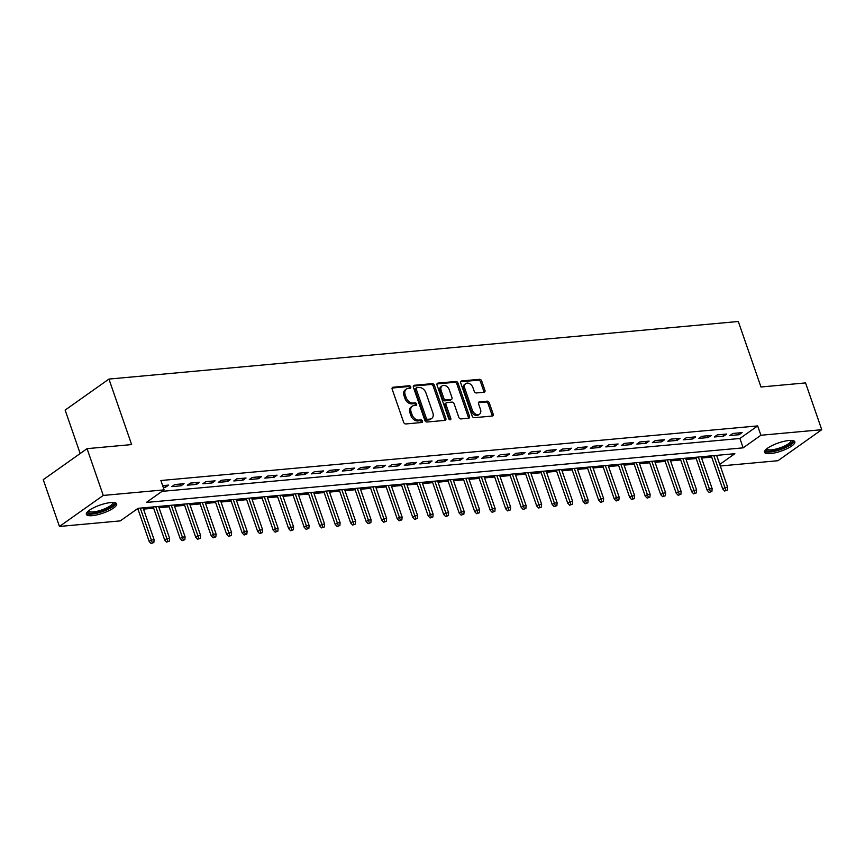<?xml version="1.0" encoding="UTF-8"?>
<svg xmlns="http://www.w3.org/2000/svg" width="865" height="865" viewBox="0 0 865 865"><rect width="100%" height="100%" fill="white"/><g stroke="black" fill="none" stroke-linecap="round" stroke-linejoin="round"><path stroke-width="1.3" d="M410.734 386.936A1.416 1.006 54.7 0 0 409.221 385.747L393.056 387.228A2.022 1.427 54.7 0 0 392.526 387.412A2.022 1.427 54.7 0 0 392.169 389.196L403.62 422.261A2.022 1.427 54.7 0 0 405.772 423.958L421.936 422.488A1.416 1.006 54.7 0 0 421.05 419.914L418.963 420.098A6.455 4.574 54.7 0 1 412.054 414.67L411.102 411.913A6.455 4.574 54.7 0 1 412.237 406.204A6.455 4.574 54.7 0 1 413.935 405.588L416.022 405.404A1.416 1.006 54.7 0 0 415.135 402.831L413.038 403.025A6.455 4.574 54.7 0 1 406.139 397.586L405.188 394.829A6.455 4.574 54.7 0 1 406.323 389.12A6.455 4.574 54.7 0 1 408.021 388.504L410.107 388.32A1.416 1.006 54.7 0 0 410.734 386.936M409.632 388.363A1.416 1.006 54.7 0 0 408.031 386.579L392.094 388.039M421.46 422.531A1.416 1.006 54.7 0 0 419.871 420.747L417.773 420.941L418.963 420.098M415.546 405.447A1.416 1.006 54.7 0 0 413.946 403.663L411.859 403.858L413.038 403.025M770.456 453.584A16.035 4.293 -19.1 0 1 764.541 452.298A16.035 4.293 -19.1 0 1 772.326 445.443A16.035 4.293 -19.1 0 1 788.923 440.512A16.035 4.293 -19.1 0 1 794.838 441.799A16.035 4.293 -19.1 0 1 787.063 448.665A16.035 4.293 -19.1 0 1 770.456 453.584M92.274 515.648A16.035 4.293 -19.1 0 1 86.359 514.351A16.035 4.293 -19.1 0 1 94.144 507.496A16.035 4.293 -19.1 0 1 110.742 502.565A16.035 4.293 -19.1 0 1 116.656 503.863A16.035 4.293 -19.1 0 1 108.882 510.718A16.035 4.293 -19.1 0 1 92.274 515.648M484.032 392.256A2.022 1.427 54.7 0 0 484.562 392.072A2.022 1.427 54.7 0 0 484.919 390.288L481.708 381.011A2.022 1.427 54.7 0 0 479.556 379.313L461.596 380.957A2.022 1.427 54.7 0 0 461.067 381.141A2.022 1.427 54.7 0 0 460.71 382.925L472.16 415.989A2.022 1.427 54.7 0 0 474.323 417.687L492.272 416.043A2.022 1.427 54.7 0 0 492.801 415.86A2.022 1.427 54.7 0 0 493.158 414.075L489.276 402.863A2.022 1.427 54.7 0 0 487.125 401.165L479.437 401.868A2.022 1.427 54.7 0 0 478.907 402.063A2.022 1.427 54.7 0 0 478.55 403.847L480.475 409.404A5.395 3.828 54.7 0 1 479.524 414.184A5.395 3.828 54.7 0 1 472.333 410.151L464.797 388.385A5.395 3.828 54.7 0 1 465.748 383.606A5.395 3.828 54.7 0 1 472.939 387.639L474.193 391.261A2.022 1.427 54.7 0 0 476.356 392.959L484.032 392.256M719.745 464.408L734.861 453.703L138.054 508.317L120.289 520.892L59.447 526.461L43.25 479.675L87.062 448.654L131.631 444.578L108.947 379.075L738.299 321.488L760.984 386.99L805.553 382.914L821.75 429.7L777.938 460.721L720.296 465.986M87.062 448.654L103.259 495.44L164.112 489.871L146.347 502.446L743.143 447.843L760.908 435.257L821.75 429.7M162.004 491.363L739.91 438.479L757.664 425.904L160.868 480.518L164.112 489.871M757.664 425.904L760.908 435.257M434.392 385.336A2.022 1.427 54.7 0 0 432.23 383.638L414.281 385.282A2.022 1.427 54.7 0 0 413.751 385.476A2.022 1.427 54.7 0 0 413.394 387.261L424.845 420.325A2.022 1.427 54.7 0 0 426.996 422.023L444.956 420.379A2.022 1.427 54.7 0 0 445.486 420.185A2.022 1.427 54.7 0 0 445.843 418.401L434.392 385.336L433.203 386.179A2.022 1.427 54.7 0 0 431.051 384.482L413.319 386.104M437.939 383.119L455.898 381.476A2.022 1.427 54.7 0 1 458.05 383.173L469.5 416.238A2.022 1.427 54.7 0 1 469.144 418.022A2.022 1.427 54.7 0 1 468.614 418.217L460.926 418.92A2.022 1.427 54.7 0 1 458.774 417.222L454.125 403.804A2.022 1.427 54.7 0 0 451.973 402.106L446.87 402.582A2.022 1.427 54.7 0 0 446.34 402.766A2.022 1.427 54.7 0 0 445.994 404.55L450.827 418.509A1.416 1.006 54.7 0 1 448.697 418.714L437.052 385.098A2.022 1.427 54.7 0 1 437.409 383.303A2.022 1.427 54.7 0 1 437.939 383.119L437.052 383.746M163.258 487.417L165.593 487.2L168.556 485.103L162.642 485.643M184.061 483.686L174.762 484.541L171.8 486.638L181.099 485.784L184.061 483.686M199.556 482.27L190.257 483.113L187.305 485.211L196.604 484.368L199.556 482.27M215.061 480.854L205.762 481.697L202.799 483.795L212.098 482.94L215.061 480.854M230.566 479.426L221.267 480.28L218.304 482.378L227.603 481.524L230.566 479.426M246.06 478.01L236.761 478.864L233.799 480.962L243.108 480.107L246.06 478.01M261.565 476.593L252.266 477.448L249.304 479.545L258.603 478.691L261.565 476.593M277.07 475.177L267.772 476.031L264.809 478.118L274.108 477.275L277.07 475.177M292.565 473.761L283.266 474.604L280.303 476.702L289.613 475.858L292.565 473.761M308.07 472.333L298.771 473.187L295.808 475.285L305.107 474.431L308.07 472.333M323.575 470.917L314.265 471.771L311.314 473.869L320.612 473.014L323.575 470.917M339.069 469.5L329.77 470.355L326.808 472.452L336.117 471.598L339.069 469.5M354.574 468.084L345.276 468.938L342.313 471.025L351.612 470.182L354.574 468.084M370.079 466.668L360.77 467.511L357.818 469.608L367.117 468.765L370.079 466.668M385.574 465.251L376.275 466.094L373.312 468.192L382.611 467.338L385.574 465.251M401.079 463.824L391.78 464.678L388.818 466.776L398.116 465.921L401.079 463.824M416.584 462.407L407.274 463.262L404.323 465.359L413.621 464.505L416.584 462.407M432.078 460.991L422.78 461.845L419.817 463.943L429.116 463.089L432.078 460.991M447.583 459.575L438.285 460.429L435.322 462.516L444.621 461.672L447.583 459.575M463.078 458.158L453.779 459.001L450.827 461.099L460.126 460.245L463.078 458.158M478.583 456.731L469.284 457.585L466.322 459.683L475.62 458.828L478.583 456.731M494.088 455.314L484.789 456.169L481.827 458.266L491.125 457.412L494.088 455.314M509.582 453.898L500.284 454.752L497.321 456.85L506.631 455.996L509.582 453.898M525.087 452.482L515.789 453.336L512.826 455.423L522.125 454.579L525.087 452.482M540.593 451.065L531.294 451.908L528.331 454.006L537.63 453.163L540.593 451.065M556.087 449.649L546.788 450.492L543.826 452.59L553.135 451.735L556.087 449.649M571.592 448.221L562.293 449.076L559.331 451.173L568.629 450.319L571.592 448.221M587.097 446.805L577.788 447.659L574.836 449.757L584.135 448.903L587.097 446.805M602.591 445.389L593.293 446.243L590.33 448.34L599.64 447.486L602.591 445.389M618.097 443.972L608.798 444.815L605.835 446.913L615.134 446.07L618.097 443.972M633.602 442.556L624.292 443.399L621.34 445.497L630.639 444.642L633.602 442.556M649.096 441.128L639.797 441.983L636.835 444.08L646.133 443.226L649.096 441.128M664.601 439.712L655.302 440.566L652.34 442.664L661.639 441.81L664.601 439.712M680.106 438.296L670.797 439.15L667.845 441.247L677.144 440.393L680.106 438.296M695.601 436.879L686.302 437.733L683.339 439.82L692.638 438.977L695.601 436.879M711.106 435.463L701.807 436.306L698.844 438.404L708.143 437.56L711.106 435.463M726.6 434.035L717.301 434.89L714.339 436.987L723.648 436.133L726.6 434.035M729.844 435.571L739.143 434.717L742.105 432.619L732.806 433.473L729.844 435.571M135.956 509.809L138.141 509.604M143.504 509.117L153.646 508.188M159.009 507.701L169.151 506.771M174.514 506.274L184.645 505.355M190.008 504.857L200.15 503.927M205.513 503.441L215.655 502.511M221.018 502.024L231.15 501.095M236.513 500.608L246.655 499.678M252.018 499.192L262.16 498.262M267.523 497.764L277.654 496.845M283.017 496.348L293.159 495.418M298.522 494.931L308.664 494.002M314.027 493.515L324.159 492.585M329.522 492.099L339.664 491.169M345.027 490.671L355.169 489.752M360.532 489.255L370.663 488.325M376.026 487.838L386.168 486.909M391.531 486.422L401.663 485.492M407.026 485.006L417.168 484.076M422.531 483.589L432.673 482.659M438.036 482.162L448.167 481.243M453.53 480.745L463.672 479.815M469.035 479.329L479.178 478.399M484.541 477.913L494.672 476.983M500.035 476.496L510.177 475.566M515.54 475.069L525.682 474.15M531.045 473.652L541.176 472.723M546.539 472.236L556.682 471.306M562.045 470.82L572.187 469.89M577.55 469.403L587.681 468.473M593.044 467.976L603.186 467.057M608.549 466.559L618.691 465.63M624.054 465.143L634.186 464.213M639.549 463.726L649.691 462.797M655.054 462.31L665.185 461.38M670.548 460.894L680.69 459.964M686.053 459.466L696.195 458.547M701.558 458.05L711.69 457.12M108.947 379.075L65.135 410.096L80.175 453.53M59.447 526.461L103.259 495.44M739.91 438.479L743.143 447.843M165.593 487.2L164.988 485.427M181.099 485.784L180.482 484.011M196.604 484.368L195.987 482.594M212.098 482.94L211.493 481.178M227.603 481.524L226.987 479.761M243.108 480.107L242.492 478.334M258.603 478.691L257.997 476.918M274.108 477.275L273.491 475.501M289.613 475.858L288.996 474.085M305.107 474.431L304.502 472.668M320.612 473.014L319.996 471.252M336.117 471.598L335.501 469.825M351.612 470.182L351.006 468.408M367.117 468.765L366.5 466.992M382.611 467.338L382.006 465.575M398.116 465.921L397.5 464.159M413.621 464.505L413.005 462.732M429.116 463.089L428.51 461.315M444.621 461.672L444.005 459.899M460.126 460.245L459.51 458.482M475.62 458.828L475.015 457.066M491.125 457.412L490.509 455.639M506.631 455.996L506.014 454.222M522.125 454.579L521.519 452.806M537.63 453.163L537.014 451.389M553.135 451.735L552.519 449.973M568.629 450.319L568.024 448.557M584.135 448.903L583.518 447.129M599.64 447.486L599.023 445.713M615.134 446.07L614.528 444.296M630.639 444.642L630.023 442.88M646.133 443.226L645.528 441.464M661.639 441.81L661.022 440.036M677.144 440.393L676.527 438.62M692.638 438.977L692.032 437.203M708.143 437.56L707.527 435.787M723.648 436.133L723.032 434.371M739.143 434.717L738.537 432.954M406.323 389.12L405.134 389.953A6.455 4.574 54.7 0 0 403.998 395.673L405.188 394.829M411.859 403.858A6.455 4.574 54.7 0 1 404.95 398.43L403.998 395.673M412.237 406.204L411.059 407.037A6.455 4.574 54.7 0 0 409.913 412.756L411.102 411.913M417.773 420.941A6.455 4.574 54.7 0 1 410.875 415.514L409.913 412.756M444.729 420.401A2.022 1.427 54.7 0 0 444.653 419.244L433.203 386.179M416.844 387.704A1.416 1.006 54.7 0 0 416.227 389.088L426.272 418.109A1.416 1.006 54.7 0 0 427.786 419.298L429.992 419.093A6.455 4.574 54.7 0 0 431.689 418.487A6.455 4.574 54.7 0 0 432.824 412.767L425.958 392.937A6.455 4.574 54.7 0 0 419.049 387.498L416.844 387.704M415.654 388.536A1.416 1.006 54.7 0 0 415.038 389.92L416.227 389.088M431.689 418.487L430.5 419.32A6.455 4.574 54.7 0 1 428.802 419.936L426.596 420.131A1.416 1.006 54.7 0 1 425.093 418.941L415.038 389.92M436.987 383.93L454.709 382.308L455.898 381.476M468.387 418.238A2.022 1.427 54.7 0 0 468.311 417.071L456.871 384.006A2.022 1.427 54.7 0 0 454.709 382.308M446.34 402.766L445.161 403.609A2.022 1.427 54.7 0 0 444.805 405.393L449.638 419.352L450.827 418.509M449.313 389.899A5.395 3.828 54.7 0 0 442.123 385.866A5.395 3.828 54.7 0 0 441.172 390.634L443.832 398.311A2.022 1.427 54.7 0 0 445.983 400.008L451.087 399.543A2.022 1.427 54.7 0 0 451.617 399.349A2.022 1.427 54.7 0 0 451.963 397.565L449.313 389.899M442.123 385.866L440.934 386.698A5.395 3.828 54.7 0 0 439.982 391.477L441.172 390.634M451.617 399.349L450.427 400.192A2.022 1.427 54.7 0 1 449.897 400.376L444.805 400.841A2.022 1.427 54.7 0 1 442.642 399.143L439.982 391.477M465.748 383.606L464.57 384.438A5.395 3.828 54.7 0 0 463.618 389.218L464.797 388.385M479.524 414.184L478.345 415.016A5.395 3.828 54.7 0 1 471.155 410.983L463.618 389.218M492.044 416.065A2.022 1.427 54.7 0 0 491.98 414.908L488.098 403.706A2.022 1.427 54.7 0 0 485.935 402.009L478.486 402.69M483.805 392.278A2.022 1.427 54.7 0 0 483.74 391.121L480.529 381.843A2.022 1.427 54.7 0 0 478.367 380.146L460.645 381.768M151.115 543.512L153.851 542.528L151.115 543.512L149.18 541.468L151.31 539.955L154.1 539.706L143.071 507.863M152.294 542.669L140.281 508.112M149.18 541.468L137.773 508.523M154.1 539.706L153.851 542.528M113.672 502.511A13.872 3.72 -19.1 0 1 108.385 508.49A13.872 3.72 -19.1 0 1 92.998 513.269A13.872 3.72 -19.1 0 1 87.873 511.442M88.533 510.88A12.845 3.438 160.9 0 0 93.269 511.918A12.845 3.438 160.9 0 0 106.557 507.971A12.845 3.438 160.9 0 0 112.807 502.479M86.392 513.421A15.927 4.271 160.9 0 0 91.809 514.102A15.927 4.271 160.9 0 0 107.174 509.745A15.927 4.271 160.9 0 0 116.061 503.149M791.853 440.458A13.872 3.72 -19.1 0 1 792.232 441.896A13.872 3.72 -19.1 0 1 777.743 449.897A13.872 3.72 -19.1 0 1 766.055 449.389M766.714 448.827A12.845 3.438 160.9 0 0 778.641 448.308A12.845 3.438 160.9 0 0 790.934 441.226A12.845 3.438 160.9 0 0 790.988 440.415M764.574 451.368A15.927 4.271 160.9 0 0 780.176 449.714A15.927 4.271 160.9 0 0 794.167 441.355A15.927 4.271 160.9 0 0 794.243 441.096M166.621 542.096L169.356 541.112L166.621 542.096L164.685 540.052L166.815 538.538L169.605 538.289L158.576 506.436M167.799 541.252L155.787 506.695M164.685 540.052L153.213 506.933M169.605 538.289L169.356 541.112M182.115 540.668L184.851 539.695L182.115 540.668L180.179 538.636L182.31 537.122L185.099 536.862L174.07 505.019M183.304 539.836L171.281 505.279M180.179 538.636L168.718 505.517M185.099 536.862L184.851 539.695M197.62 539.252L200.356 538.279L197.62 539.252L195.685 537.208L197.815 535.705L200.604 535.446L189.576 503.603M198.799 538.419L186.786 503.863M195.685 537.208L184.213 504.09M200.604 535.446L200.356 538.279M213.125 537.835L215.85 536.851L213.125 537.835L211.179 535.792L213.32 534.289L216.109 534.029L205.081 502.187M214.304 536.992L202.291 502.435M211.179 535.792L199.718 502.673M216.109 534.029L215.85 536.851M228.62 536.419L231.355 535.435L228.62 536.419L226.684 534.375L228.814 532.872L231.604 532.613L220.575 500.77M229.809 535.576L217.785 501.019M226.684 534.375L215.212 501.257M231.604 532.613L231.355 535.435M244.125 535.003L246.86 534.019L244.125 535.003L242.189 532.959L244.319 531.445L247.109 531.197L236.08 499.343M245.303 534.159L233.291 499.602M242.189 532.959L230.717 499.84M247.109 531.197L246.86 534.019M259.63 533.575L262.354 532.602L259.63 533.575L257.683 531.543L259.824 530.029L262.614 529.78L251.585 497.926M260.808 532.743L248.796 498.186M257.683 531.543L246.222 498.424M262.614 529.78L262.354 532.602M275.124 532.159L277.86 531.186L275.124 532.159L273.189 530.126L275.319 528.612L278.108 528.353L267.08 496.51M276.313 531.326L264.29 496.769M273.189 530.126L261.717 496.997M278.108 528.353L277.86 531.186M290.629 530.742L293.365 529.758L290.629 530.742L288.694 528.699L290.824 527.196L293.613 526.936L282.585 495.094M291.808 529.91L279.795 495.342M288.694 528.699L277.222 495.58M293.613 526.936L293.365 529.758M306.124 529.326L308.859 528.342L306.124 529.326L304.188 527.282L306.329 525.779L309.119 525.52L298.09 493.677M307.313 528.483L295.3 493.926M304.188 527.282L292.727 494.164M309.119 525.52L308.859 528.342M321.629 527.909L324.364 526.926L321.629 527.909L319.693 525.866L321.823 524.352L324.613 524.104L313.584 492.25M322.818 527.066L310.795 492.509M319.693 525.866L308.221 492.747M324.613 524.104L324.364 526.926M337.134 526.493L339.869 525.509L337.134 526.493L335.198 524.45L337.328 522.936L340.118 522.687L329.089 490.833M338.312 525.65L326.3 491.093M335.198 524.45L323.726 491.331M340.118 522.687L339.869 525.509M352.628 525.066L355.364 524.093L352.628 525.066L350.693 523.033L352.823 521.519L355.623 521.26L344.594 489.417M353.817 524.233L341.805 489.677M350.693 523.033L339.231 489.914M355.623 521.26L355.364 524.093M368.133 523.649L370.869 522.676L368.133 523.649L366.198 521.606L368.328 520.103L371.117 519.843L360.089 488.001M369.323 522.817L357.299 488.26M366.198 521.606L354.726 488.487M371.117 519.843L370.869 522.676M383.638 522.233L386.374 521.249L383.638 522.233L381.703 520.189L383.833 518.686L386.623 518.427L375.594 486.584M384.817 521.39L372.804 486.833M381.703 520.189L370.231 487.071M386.623 518.427L386.374 521.249M399.133 520.817L401.868 519.833L399.133 520.817L397.197 518.773L399.327 517.259L402.117 517.011L391.099 485.168M400.322 519.973L388.299 485.416M397.197 518.773L385.736 485.654M402.117 517.011L401.868 519.833M414.638 519.4L417.373 518.416L414.638 519.4L412.702 517.357L414.832 515.843L417.622 515.594L406.593 483.74M415.816 518.557L403.804 484M412.702 517.357L401.23 484.238M417.622 515.594L417.373 518.416M430.143 517.973L432.878 517L430.143 517.973L428.207 515.94L430.338 514.426L433.127 514.178L422.098 482.324M431.321 517.14L419.309 482.584M428.207 515.94L416.735 482.821M433.127 514.178L432.878 517M445.637 516.556L448.373 515.583L445.637 516.556L443.702 514.524L445.832 513.01L448.621 512.75L437.593 480.908M446.827 515.724L434.803 481.167M443.702 514.524L432.24 481.394M448.621 512.75L448.373 515.583M461.142 515.14L463.878 514.156L461.142 515.14L459.207 513.096L461.337 511.593L464.127 511.334L453.098 479.491M462.321 514.307L450.308 479.74M459.207 513.096L447.735 479.978M464.127 511.334L463.878 514.156M476.647 513.724L479.372 512.74L476.647 513.724L474.701 511.68L476.842 510.177L479.632 509.918L468.603 478.075M477.826 512.88L465.813 478.323M474.701 511.68L463.24 478.561M479.632 509.918L479.372 512.74M492.142 512.307L494.877 511.323L492.142 512.307L490.206 510.264L492.336 508.75L495.126 508.501L484.097 476.647M493.331 511.464L481.308 476.907M490.206 510.264L478.734 477.145M495.126 508.501L494.877 511.323M507.647 510.88L510.382 509.907L507.647 510.88L505.711 508.847L507.842 507.333L510.631 507.085L499.602 475.231M508.825 510.047L496.813 475.49M505.711 508.847L494.239 475.728M510.631 507.085L510.382 509.907M523.152 509.463L525.877 508.49L523.152 509.463L521.206 507.431L523.347 505.917L526.136 505.657L515.107 473.815M524.331 508.631L512.318 474.074M521.206 507.431L509.745 474.301M526.136 505.657L525.877 508.49M538.646 508.047L541.382 507.063L538.646 508.047L536.711 506.003L538.841 504.5L541.631 504.241L530.602 472.398M539.836 507.214L527.812 472.658M536.711 506.003L525.239 472.885M541.631 504.241L541.382 507.063M554.151 506.631L556.887 505.647L554.151 506.631L552.216 504.587L554.346 503.084L557.136 502.825L546.107 470.982M555.33 505.787L543.317 471.23M552.216 504.587L540.744 471.468M557.136 502.825L556.887 505.647M569.646 505.214L572.381 504.23L569.646 505.214L567.71 503.171L569.851 501.657L572.641 501.408L561.612 469.565M570.835 504.371L558.822 469.814M567.71 503.171L556.249 470.052M572.641 501.408L572.381 504.23M585.151 503.798L587.886 502.814L585.151 503.798L583.215 501.754L585.346 500.24L588.135 499.992L577.106 468.138M586.34 502.954L574.317 468.397M583.215 501.754L571.743 468.635M588.135 499.992L587.886 502.814M600.656 502.37L603.392 501.397L600.656 502.37L598.721 500.338L600.851 498.824L603.64 498.564L592.612 466.722M601.835 501.538L589.822 466.981M598.721 500.338L587.249 467.219M603.64 498.564L603.392 501.397M616.15 500.954L618.886 499.981L616.15 500.954L614.215 498.91L616.345 497.407L619.145 497.148L608.117 465.305M617.34 500.121L605.327 465.565M614.215 498.91L602.754 465.792M619.145 497.148L618.886 499.981M631.655 499.538L634.391 498.554L631.655 499.538L629.72 497.494L631.85 495.991L634.64 495.732L623.611 463.889M632.845 498.694L620.821 464.137M629.72 497.494L618.248 464.375M634.64 495.732L634.391 498.554M647.161 498.121L649.896 497.137L647.161 498.121L645.225 496.078L647.355 494.575L650.145 494.315L639.116 462.472M648.339 497.278L636.326 462.721M645.225 496.078L633.753 462.959M650.145 494.315L649.896 497.137M662.655 496.705L665.39 495.721L662.655 496.705L660.719 494.661L662.85 493.147L665.639 492.899L654.621 461.045M663.844 495.861L651.821 461.305M660.719 494.661L649.258 461.542M665.639 492.899L665.39 495.721M678.16 495.277L680.896 494.304L678.16 495.277L676.225 493.245L678.355 491.731L681.144 491.482L670.115 459.629M679.339 494.445L667.326 459.888M676.225 493.245L664.752 460.126M681.144 491.482L680.896 494.304M693.665 493.861L696.39 492.888L693.665 493.861L691.73 491.828L693.86 490.314L696.649 490.055L685.621 458.212M694.844 493.028L682.831 458.472M691.73 491.828L680.258 458.699M696.649 490.055L696.39 492.888M709.159 492.445L711.895 491.461L709.159 492.445L707.224 490.401L709.354 488.898L712.144 488.639L701.115 456.796M710.349 491.612L698.325 457.044M707.224 490.401L695.763 457.282M712.144 488.639L711.895 491.461M724.665 491.028L727.4 490.044L724.665 491.028L722.729 488.985L724.859 487.482L727.649 487.222L716.62 455.379M725.843 490.185L713.83 455.628M722.729 488.985L711.257 455.866M727.649 487.222L727.4 490.044M408.031 386.579L409.221 385.747M419.871 420.747L421.05 419.914M413.946 403.663L415.135 402.831M404.95 398.43L406.139 397.586M410.875 415.514L412.054 414.67M392.169 387.855L393.056 387.228M444.653 419.244L445.843 418.401M413.394 385.909L414.281 385.282M431.051 384.482L432.23 383.638M425.093 418.941L426.272 418.109M426.596 420.131L427.786 419.298M428.802 419.936L429.992 419.093M456.871 384.006L458.05 383.173M468.311 417.071L469.5 416.238M444.805 405.393L445.994 404.55M442.642 399.143L443.832 398.311M444.805 400.841L445.983 400.008M449.897 400.376L451.087 399.543M471.155 410.983L472.333 410.151M478.55 402.495L479.437 401.868M485.935 402.009L487.125 401.165M488.098 403.706L489.276 402.863M491.98 414.908L493.158 414.075M460.71 381.584L461.596 380.957M478.367 380.146L479.556 379.313M480.529 381.843L481.708 381.011M483.74 391.121L484.919 390.288M415.286 388.677L416.476 387.834"/></g></svg>
